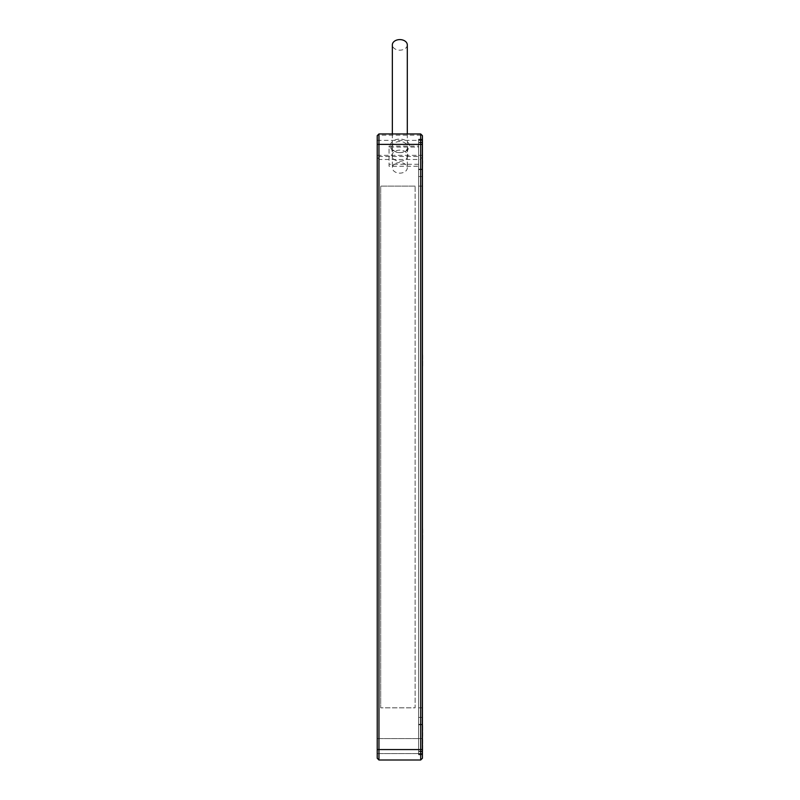 <?xml version="1.0" encoding="UTF-8"?>
<svg xmlns="http://www.w3.org/2000/svg" width="800" height="800" viewBox="0 0 800 800"><rect width="100%" height="100%" fill="white"/><g stroke="black" fill="none" stroke-linecap="round" stroke-linejoin="round"><path stroke-width="0.6" stroke-dasharray="4 3" d="M422.43 149.6L422.09 170.47L422.43 149.6M422.43 163.51L422.09 165.77L422.09 161.25L422.43 165.77L422.78 160.9L422.09 161.25L422.43 163.51L422.09 161.25L422.78 160.9L422.78 166.12L422.09 165.77L422.78 166.12L422.43 163.51M422.43 170.47L422.43 142.64M422.43 533.92L422.09 526.97L422.09 540.88L422.09 526.97L422.09 540.88L422.09 531.66L422.43 536.19L422.09 531.66L422.78 533.92L422.78 531.32L422.09 531.66L422.78 531.32L422.78 540.88L422.78 526.97L422.43 533.92M422.43 744.35L422.09 723.48L422.09 751.3L422.09 742.09L422.43 746.61L422.09 742.09L422.78 744.35L422.78 741.74L422.09 742.09L422.78 741.74L422.78 751.3L422.78 723.48L422.43 732.7L422.78 727.83L422.43 730.44L422.09 728.18L422.09 732.7L422.09 723.48L422.09 737.39L422.09 728.18L422.43 732.7L422.09 728.18L422.78 727.83L422.43 744.35M422.43 360.02L422.09 353.06L422.09 366.98L422.09 353.06L422.09 366.98L422.09 357.76L422.43 362.28L422.09 357.76L422.78 360.02L422.78 357.41L422.09 357.76L422.78 357.41L422.78 366.98L422.78 353.06L422.43 360.02M418.61 186.12L418.61 707.83L418.61 186.12L422.09 186.12L422.09 707.83L422.09 186.12L418.61 186.12M418.61 707.83L422.09 707.83L418.61 707.83M418.61 724.31L418.61 754.09L422.09 754.09L422.09 724.31L422.09 754.09L418.61 754.09L418.61 139.86L422.09 139.86L422.09 724.31L422.09 139.86L418.61 139.86L418.61 146.09L389.04 146.09L389.04 166.26L418.61 166.26L418.61 724.31L422.09 724.31L418.61 724.31M399.83 152.61A7.83 5.53 180 0 0 407.65 147.07A7.83 5.53 180 0 0 399.83 141.54A7.83 5.53 180 0 0 392 147.07A7.83 5.53 180 0 0 399.83 152.61A9.56 6.76 0 0 1 391.54 142.46A9.56 6.76 0 0 1 408.11 142.46A9.56 6.76 0 0 1 399.83 152.61M420.69 156.52L420.69 135.18L378.96 135.18L378.96 156.52L420.69 156.52L421.31 158L420.69 159.49L378.96 159.49L378.34 158L378.96 156.52M399.83 161.21A7.83 5.53 180 0 0 407.65 155.68A7.83 5.53 180 0 0 399.83 150.15A7.83 5.53 180 0 0 392 155.68A7.83 5.53 180 0 0 399.83 161.21M420.69 135.18L421.31 134.56L422.43 135.68L422.43 158.47L421.31 158M422.43 158.47L422.43 758.26L420.69 760L378.96 760L377.22 758.26L377.22 135.68L378.96 133.95L420.69 133.95L421.31 134.56M422.43 147.86L422.43 140.38L422.43 147.86M422.43 746.09L422.43 738.61L422.43 746.09M418.61 166.26L418.61 176.53L422.43 176.53L422.43 724.8L422.43 169.15L422.43 176.53L418.61 176.53L418.61 717.42L418.61 142.22L418.61 147.08L389.04 147.08L389.04 166.26M422.43 724.8L422.43 754.78L422.43 724.8L418.61 724.8L418.61 751.73L418.61 717.42L418.61 724.8L422.43 724.8M422.43 169.15L422.43 139.16L422.43 169.15L418.61 169.15L422.43 169.15M378.96 135.18L378.34 134.56M378.34 158L377.22 158.47M420.69 760L420.69 159.49M378.96 159.49L378.96 760M389.04 146.09L389.04 147.08M418.61 146.09L418.61 147.08M418.61 142.22L418.61 139.16L418.61 142.22L422.43 142.22L418.61 142.22M418.61 751.73L418.61 754.78L418.61 751.73L422.43 751.73L418.61 751.73M377.22 147.86L377.22 140.38L377.22 147.86M377.22 746.09L377.22 738.61L377.22 746.09M422.43 139.16L418.61 139.16L422.43 139.16M422.43 754.78L418.61 754.78L422.43 754.78M422.43 540.88L422.43 526.97M422.43 751.3L422.43 723.48M422.78 730.44L422.78 727.83L422.78 730.44M422.43 366.98L422.43 353.06M415.13 186.12L380.7 186.12L380.7 707.83L380.7 186.12L415.13 186.12L415.13 707.83L380.7 707.83L415.13 707.83L415.13 186.12M394.54 164.11A7.48 5.29 180 0 0 392.35 167.85A7.48 5.29 180 0 0 399.83 173.14A7.48 5.29 180 0 0 407.3 167.85A7.48 5.29 180 0 0 402.69 162.97A7.48 5.29 180 0 0 394.54 164.11M407.3 44.89A7.48 5.29 0 0 1 399.83 50.17A7.48 5.29 0 0 1 392.35 44.89M418.61 751.23L422.09 751.23L418.61 751.23M418.61 717.42L422.43 717.42L418.61 717.42M418.61 176.53L422.09 176.53L418.61 176.53M418.61 169.64L422.09 169.64L418.61 169.64M418.61 142.71L422.09 142.71L418.61 142.71M377.22 749.57L422.43 749.57M418.61 164.29L389.04 164.29M392 147.07L392 155.68M407.65 147.07L407.65 155.68M377.22 753.57L422.43 753.57L377.22 753.57M377.22 738.61L422.43 738.61L377.22 738.61M377.22 155.34L422.43 155.34M377.22 140.38L422.43 140.38M392.35 133.95L392.35 167.85M407.3 133.95L407.3 167.85"/><path stroke-width="1.2" d="M422.43 142.64L422.43 170.47M422.43 526.97L422.43 540.88M422.43 723.48L422.43 751.3M420.69 760L422.43 758.26L422.43 135.68L420.69 133.95L420.69 760L378.96 760L377.22 758.26L377.22 749.57L378.96 749.57L378.96 133.95L377.22 135.68L377.22 749.57M378.96 760L378.96 749.57L422.43 749.57M420.69 133.95L378.96 133.95M422.43 353.06L422.43 366.98M392.35 133.95L392.35 44.89A7.48 5.29 0 0 1 394.54 41.15A7.48 5.29 0 0 1 402.69 40A7.48 5.29 0 0 1 407.3 44.89L407.3 133.95M377.22 144.38L422.43 144.38"/></g></svg>
